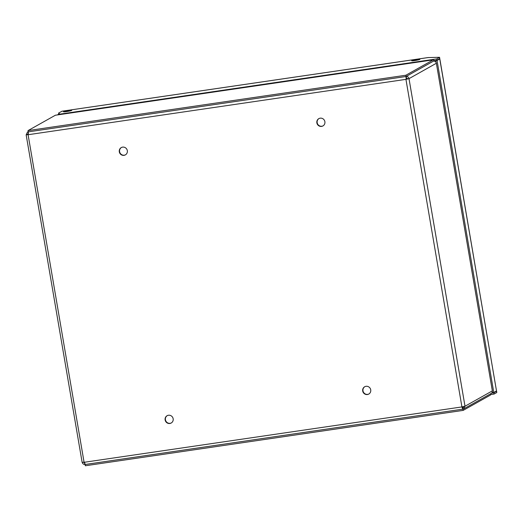 <?xml version="1.0" encoding="UTF-8"?>
<svg xmlns="http://www.w3.org/2000/svg" width="523" height="523" viewBox="0 0 523 523"><rect width="100%" height="100%" fill="white"/><g stroke="black" fill="none" stroke-linecap="round" stroke-linejoin="round"><path stroke-width="0.78" d="M125.513 154.801A4.191 4.04 60.7 0 1 119.597 151.657A4.191 4.04 60.7 0 1 121.414 147.506M127.324 150.65A4.191 4.04 60.7 0 1 125.363 154.886A4.191 4.04 60.7 0 1 119.303 151.827A4.191 4.04 60.7 0 1 121.264 147.584A4.191 4.04 60.7 0 1 127.324 150.65M368.911 393.982A4.191 4.04 60.7 0 1 362.995 390.838A4.191 4.04 60.7 0 1 364.812 386.687M370.722 389.825A4.191 4.04 60.7 0 1 368.761 394.067A4.191 4.04 60.7 0 1 362.7 391.001A4.191 4.04 60.7 0 1 364.662 386.765A4.191 4.04 60.7 0 1 370.722 389.825M171.341 422.93A4.191 4.04 60.7 0 1 165.431 419.786A4.191 4.04 60.7 0 1 167.242 415.635M173.159 418.779A4.191 4.04 60.7 0 1 171.198 423.015A4.191 4.04 60.7 0 1 165.131 419.956A4.191 4.04 60.7 0 1 167.092 415.713A4.191 4.04 60.7 0 1 173.159 418.779M323.077 125.853A4.191 4.04 60.7 0 1 317.167 122.709A4.191 4.04 60.7 0 1 318.978 118.558M324.894 121.702A4.191 4.04 60.7 0 1 322.933 125.938A4.191 4.04 60.7 0 1 316.866 122.879A4.191 4.04 60.7 0 1 318.827 118.636A4.191 4.04 60.7 0 1 324.894 121.702M462.777 409.104L463.823 408.823L464.999 406.234L492.352 390.864L436.365 63.29A2.576 2.484 -119.3 0 0 433.462 61.126L406.142 76.469L406.136 77.737M462.476 407.842L463.188 407.698M28.255 131.842L27.458 132.123L26.222 134.751L28.046 134.241M406.234 79.189L405.926 76.515L406.234 79.189L409.006 78.659L405.94 79.359L28.092 134.725L84.085 462.299L461.933 406.927L462.783 409.149L85.223 464.489L84.085 462.299L82.216 462.325C82.634 463.829 83.621 464.548 85.157 464.47M463.823 408.823L491.149 393.473A2.576 2.484 -119.3 0 0 492.352 390.864L436.339 63.172M436.43 63.218L409.006 78.659C408.607 77.136 407.659 76.404 406.142 76.469M405.94 79.359L461.933 406.927L464.999 406.234L409.006 78.659M28.079 134.601L27.418 134.607L28.517 133.103M405.926 76.515L28.432 131.835L28.092 134.725L26.222 134.751M407.77 78.842L406.364 77.731M462.227 406.763L462.548 407.894M463.522 407.424L462.79 407.835L462.96 409.123L462.567 407.881M462.79 407.835L463.764 406.41M83.451 462.142L84.942 463.201M406.103 76.495L405.887 75.227L433.247 59.857L55.399 115.223L28.039 130.593L28.255 131.861L406.103 76.495L433.521 61.113M28.039 130.593L405.887 75.227M434.064 61.113A2.576 0.641 81.7 0 0 433.305 59.838A2.576 0.641 81.7 0 0 433.247 59.857M85.151 464.489L85.334 465.758L463.175 410.385L490.535 395.015A2.576 0.641 81.7 0 0 490.836 393.642M462.96 409.123L463.175 410.385M419.812 59.432A4.191 0.386 -9.7 0 0 419.923 59.315A4.191 0.386 -9.7 0 0 416.249 59.55A4.191 0.386 -9.7 0 0 411.784 60.609A4.191 0.386 -9.7 0 0 411.666 60.727A4.191 0.386 -9.7 0 0 415.34 60.485A4.191 0.386 -9.7 0 0 419.812 59.432M71.599 110.458A4.191 0.386 -9.7 0 0 71.716 110.34A4.191 0.386 -9.7 0 0 68.042 110.575A4.191 0.386 -9.7 0 0 63.571 111.634A4.191 0.386 -9.7 0 0 63.46 111.752A4.191 0.386 -9.7 0 0 67.127 111.51A4.191 0.386 -9.7 0 0 71.599 110.458M439.372 58.824L439.758 58.955L437.038 60.485L493.784 392.485L492.548 392.662L492.372 391.622M59.962 114.544L59.89 114.132L436.764 58.903L436.98 60.171L439.778 58.569L439.562 57.301L428.082 57.576M436.764 58.903L439.562 57.301M433.9 60.622L436.98 60.171M59.89 114.132L58.55 113.086L59.164 114.661M62.06 111.209L58.55 113.086M58.726 114.112L57.837 114.609L58.896 114.452M496.177 391.139L496.562 391.269L493.843 392.799L491.62 393.126M496.634 391.197L496.778 392.538L494.058 394.067L493.843 392.799M494.058 394.067L490.77 394.545M439.758 58.955L496.51 390.956L439.83 58.883M437.038 60.485L435.803 60.668L436.123 62.564M496.51 390.956L493.784 392.485M436.581 60.23L435.803 60.668M85.288 464.463L462.685 409.163M406.221 79.13L407.43 78.953M439.49 57.373L439.706 58.641M496.778 392.538L496.562 391.269M428.402 57.53L61.832 111.242M28.229 131.691L27.458 132.123M82.144 462.397L26.15 134.823M55.458 115.204L433.305 59.838M407.319 78.986L406.227 79.143M428.239 57.537L61.943 111.216"/></g></svg>
